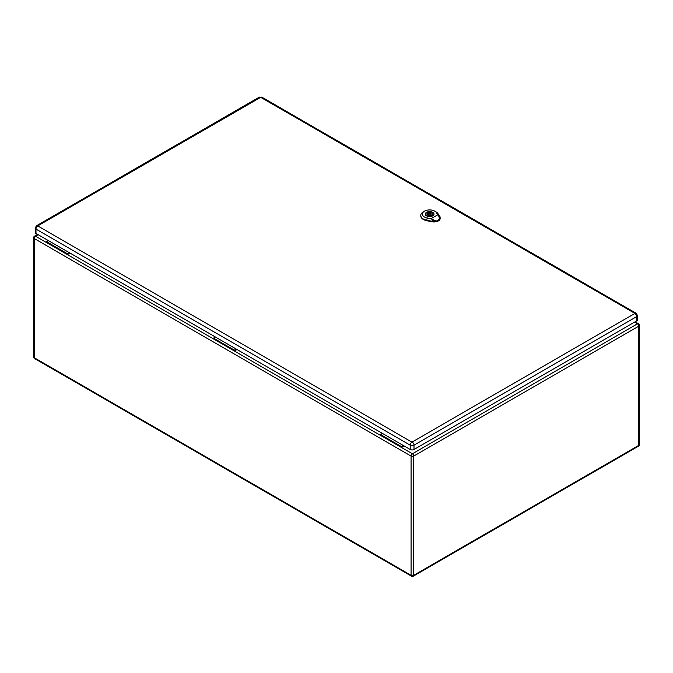 <?xml version="1.0" encoding="UTF-8"?>
<svg xmlns="http://www.w3.org/2000/svg" width="673" height="673" viewBox="0 0 673 673"><rect width="100%" height="100%" fill="white"/><g stroke="black" fill="none" stroke-linecap="round" stroke-linejoin="round"><path stroke-width="1.01" d="M404.019 445.921L401.402 447.436L380.523 435.381L380.523 434.506L382.39 433.429M70.034 253.09L67.409 254.604L67.409 253.729L69.269 252.653M237.022 349.506L234.406 351.02L213.534 338.965L213.534 338.09L215.394 337.013M38.151 234.684L35.526 236.198L46.538 242.549L46.538 241.674L67.409 253.729M46.538 242.549L213.534 338.965M46.538 241.674L48.397 240.598M380.523 435.381L234.406 351.02L234.406 350.145L213.534 338.09M234.406 350.145L236.265 349.068M634.546 322.157L637.474 323.848L412.406 453.787A1.876 1.085 60 0 1 413.735 456.084L413.735 575.289L638.803 445.349L638.803 326.144L413.735 456.084A1.876 1.085 0 0 1 411.077 456.084L34.197 238.494L34.197 357.7L411.077 575.289L411.077 456.084A1.876 1.085 -60 0 1 412.406 453.787L401.402 447.436L401.402 446.552L380.523 434.506M401.402 446.552L403.262 445.484M37.73 225.901A2.465 1.422 60 0 0 36.493 225.775L35.198 228.004L35.198 232.336A2.684 1.548 0 0 0 35.98 233.438L410.202 449.488A2.684 1.548 0 0 0 414.004 449.488L636.675 320.928A2.684 1.548 0 0 0 637.457 319.835L637.457 315.494L636.162 313.273A2.465 1.422 -60 0 0 634.925 313.391L411.952 442.127L37.73 225.901L260.703 97.341L634.925 313.391M432.672 215.865A4.29 2.482 0 0 0 433.934 214.107A4.29 2.482 0 0 0 431.284 211.818A4.29 2.482 0 0 0 426.598 212.357A4.29 2.482 0 0 0 425.344 214.107A4.29 2.482 0 0 0 427.994 216.395A4.29 2.482 0 0 0 432.672 215.865M430.88 215.478L431.78 215.999A3.92 2.263 0 0 0 432.916 215.343L432.016 214.822A2.684 1.548 0 0 0 432.318 214.107A2.684 1.548 0 0 0 428.398 212.735L427.498 212.214A3.92 2.263 0 0 0 426.354 212.87L427.262 213.391A2.684 1.548 0 0 0 426.951 214.107A2.684 1.548 0 0 0 430.88 215.478M428.693 213.56A1.346 0.774 0 0 0 428.297 214.107A1.346 0.774 0 0 0 429.122 214.822A1.346 0.774 0 0 0 430.585 214.653A1.346 0.774 0 0 0 430.981 214.107A1.346 0.774 0 0 0 430.148 213.391A1.346 0.774 0 0 0 428.693 213.56M427.262 213.391L427.262 214.822M427.498 212.214L427.498 215.04M428.398 212.735L428.398 213.812M432.016 214.822L432.016 215.907M432.764 221.038L436.718 221.232L439.906 218.986C440.176 216.656 439.376 216.243 439.578 219.019L436.651 220.921L432.646 220.98M436.255 220.996L430.863 218.784L437.736 214.822L438.771 216.067L439.553 219.095M430.863 218.784L427.229 218.044A7.243 4.181 180 0 1 424.512 211.145L423.367 211.802A8.85 5.106 0 0 0 420.776 215.293A8.85 5.106 0 0 0 426.69 220.239L431.957 221.308A6.175 3.567 0 0 0 435.801 221.35M440.167 217.724A6.175 3.567 0 0 1 440.176 217.859A6.175 3.567 0 0 1 439.906 218.986C440.176 216.656 439.376 216.243 439.578 219.019M426.556 215.89A4.358 2.515 180 0 1 425.277 214.107A4.358 2.515 180 0 1 429.635 211.591A4.358 2.515 180 0 1 434.001 214.107A4.358 2.515 180 0 1 431.309 216.437A4.358 2.515 180 0 1 426.556 215.89M420.776 215.511A8.867 5.123 0 0 0 420.76 215.73A8.867 5.123 0 0 0 426.69 220.685L431.948 221.754A6.192 3.575 0 0 0 440.192 218.296A6.192 3.575 0 0 0 440.167 218.077M439.822 216.765L437.98 213.72A8.85 5.106 0 0 0 435.885 211.802L434.75 211.145A7.243 4.181 180 0 1 436.457 212.718L437.736 214.822M424.512 211.145A7.243 4.181 180 0 1 434.75 211.145M34.197 238.494A1.876 1.085 -60 0 1 35.526 236.198A1.876 1.085 60 0 0 34.592 236.105A1.876 1.876 0 0 0 33.65 237.729A1.876 1.085 0 0 0 34.197 238.494M34.197 357.7A1.876 1.085 180 0 1 33.65 356.934A1.876 1.876 0 0 0 34.592 358.566A1.876 1.085 -60 0 1 34.197 357.7M411.464 576.155A1.876 1.876 0 0 0 413.348 576.155A1.876 1.085 60 0 0 413.735 575.289A1.876 1.085 180 0 1 411.077 575.289A1.876 1.085 120 0 0 411.464 576.155L34.592 358.566M638.408 323.755A1.876 1.085 -60 0 0 637.474 323.848A1.876 1.085 60 0 1 638.803 326.144A1.876 1.085 0 0 0 639.35 325.379A1.876 1.876 0 0 0 638.408 323.755L635.093 321.837M639.35 325.379L639.35 444.584A1.876 1.085 180 0 1 638.803 445.349A1.876 1.085 60 0 1 638.408 446.216L413.348 576.155M35.198 228.004A2.684 1.548 0 0 0 35.98 229.098L410.202 445.147L410.202 449.488M37.73 226.069A2.465 1.422 -60 0 0 35.98 229.098L35.98 233.438M411.952 442.127A2.465 1.422 -60 0 0 410.202 445.147A2.684 1.548 0 0 0 414.004 445.147L414.004 449.488M412.255 442.127A2.465 1.422 60 0 1 414.004 445.147L636.675 316.588L636.675 320.928M634.925 313.568A2.465 1.422 60 0 1 636.675 316.588A2.684 1.548 0 0 0 637.457 315.494M36.493 225.775L259.172 97.215A2.465 1.422 60 0 1 260.401 97.341M260.703 97.341A2.465 1.422 -60 0 1 261.94 97.215L259.172 97.215M431.931 221.4L432.352 219.692M439.822 216.723L439.848 217.32M436.323 212.626L438.115 213.812M427.271 217.859L426.648 220.433M426.682 220.811L426.69 220.206M431.957 221.266L431.948 221.88M438.703 216.016L439.89 216.807M37.595 234.364L34.592 236.105M33.65 237.729L33.65 356.934M638.408 446.216A1.876 1.876 0 0 0 639.35 444.584M261.94 97.215L636.162 313.273M433.934 214.544L433.934 214.107M425.344 214.544L425.344 214.107M430.981 215.537L430.981 214.107M428.297 215.453L428.297 214.107M440.033 218.666L440.024 216.74M434.413 220.904L432.832 220.551M432.747 221.081L433.614 221.316M420.776 215.293L420.76 215.73M440.176 217.859L440.192 218.296"/></g></svg>
